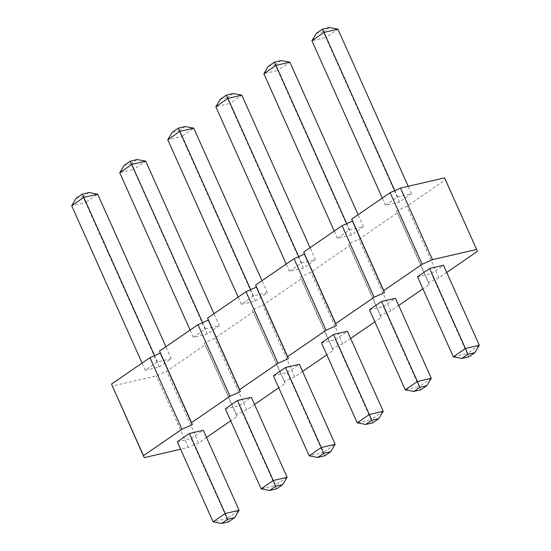 <?xml version="1.0" encoding="UTF-8"?>
<svg xmlns="http://www.w3.org/2000/svg" width="551" height="551" viewBox="0 0 551 551"><rect width="100%" height="100%" fill="white"/><g stroke="black" fill="none" stroke-linecap="round" stroke-linejoin="round"><path stroke-width="0.41" stroke-dasharray="2.75 2.07" d="M444.588 177.863L445.298 179.881L406.865 206.281L396.548 210.861L397.257 212.886L358.818 239.286L348.501 243.866L349.21 245.884L310.778 272.284L300.453 276.864L301.163 278.882L262.731 305.288L252.413 309.862L253.123 311.887L214.683 338.286L204.366 342.867L205.075 344.885L166.643 371.284L156.319 375.865L112.204 386.099M477.311 251.442L445.298 179.881M446.73 272.449L438.878 277.849L406.865 206.281M438.878 277.849L428.554 282.422L429.263 284.447L422.892 288.82M398.69 305.447L390.831 310.847L380.514 315.427L381.223 317.445L374.852 321.825M350.643 338.452L342.784 343.845L332.467 348.425L333.176 350.45L326.805 354.823M302.595 371.45L294.744 376.85L284.419 381.43L285.129 383.448L278.758 387.821M254.555 404.455L246.696 409.848L236.379 414.428L237.088 416.446L230.717 420.826M206.508 437.453L198.649 442.846L188.332 447.426L180.611 449.217M417.52 276.809L431.419 273.585L443.521 265.272M321.433 342.812L335.325 339.588L347.433 331.275M369.48 309.807L383.372 306.59L395.48 298.27M177.298 441.812L191.19 438.589L203.298 430.276M225.345 408.814L239.237 405.591L251.346 397.271M273.386 375.81L287.285 372.586L299.386 364.273M411.507 193.711L399.406 202.024L385.514 205.248L397.615 196.934L411.507 193.711L408.195 186.3M315.42 259.714L303.319 268.027L289.42 271.25L301.528 262.93L315.42 259.714L310.048 247.695M363.467 226.709L351.359 235.022L337.467 238.246L349.575 229.932L363.467 226.709L358.095 214.697M171.285 358.715L157.393 361.938L145.285 370.251L159.184 367.028L171.285 358.715L165.913 346.703M219.332 325.71L207.224 334.03L193.332 337.246L205.44 328.933L219.332 325.71L213.96 313.698M267.38 292.712L253.481 295.935L241.379 304.248L255.271 301.025L267.38 292.712L262 280.7M428.554 282.422L396.548 210.861M429.263 284.447L397.257 212.886M390.831 310.847L358.818 239.286M380.514 315.427L348.501 243.866M381.223 317.445L349.21 245.884M342.784 343.845L310.778 272.284M332.467 348.425L300.453 276.864M333.176 350.45L301.163 278.882M294.744 376.85L262.731 305.288M284.419 381.43L252.413 309.862M285.129 383.448L253.123 311.887M246.696 409.848L214.683 338.286M236.379 414.428L204.366 342.867M237.088 416.446L205.075 344.885M198.649 442.846L166.643 371.284M188.332 447.426L156.319 375.865M479.315 345.284L467.207 353.604L431.419 273.585M468.777 356.834L467.207 353.604L453.315 356.821M383.227 411.287L371.119 419.6L335.325 339.588M372.69 422.837L371.119 419.6L357.227 422.824M431.268 378.289L419.166 386.602L383.372 306.59M420.73 389.839L419.166 386.602L405.267 389.826M191.19 438.589L226.984 518.601L213.092 521.825M228.555 521.838L226.984 518.601L239.093 510.288M287.133 477.29L275.032 485.603L239.237 405.591M276.595 488.84L275.032 485.603L261.133 488.827M287.285 372.586L323.072 452.605L309.18 455.829M324.642 455.835L323.072 452.605L335.18 444.285M385.514 205.248L382.298 198.071M397.615 196.934L394.792 190.618M399.406 202.024L325.806 37.489L337.908 29.175M329.395 27.55L323.341 31.71L325.806 37.489L311.907 40.712M289.42 271.25L286.21 264.074M301.528 262.93L298.704 256.621M303.319 268.027L229.712 103.492L241.82 95.171M233.307 93.553L227.253 97.706L229.712 103.492L215.82 106.715M337.467 238.246L334.257 231.069M349.575 229.932L346.744 223.616M351.359 235.022L277.759 70.487L289.867 62.173M281.347 60.548L275.293 64.708L277.759 70.487L263.867 73.71M145.285 370.251L142.075 363.075M159.184 367.028L85.577 202.492L71.685 205.716M157.393 361.938L154.569 355.622M76.169 198.319L83.118 196.714L85.577 202.492L97.685 194.179M205.44 328.933L202.61 322.617M207.224 334.03L133.624 169.488L145.733 161.174M193.332 337.246L190.123 330.07M137.213 159.556L131.159 163.709L133.624 169.488L119.732 172.711M241.379 304.248L238.163 297.072M255.271 301.025L181.672 136.49L167.773 139.713M253.481 295.935L250.657 289.619M172.256 132.323L179.206 130.711L181.672 136.49L193.773 128.176M323.341 31.71L316.391 33.322M227.253 97.706L220.304 99.318M275.293 64.708L268.351 66.32M83.118 196.714L89.172 192.554M131.159 163.709L124.216 165.321M179.206 130.711L185.26 126.551"/><path stroke-width="0.83" d="M476.601 249.424L444.588 177.863L400.474 188.098L432.487 259.659L476.601 249.424L477.311 251.442L446.73 272.449M422.892 288.82L398.69 305.447M374.852 321.825L350.643 338.452M326.805 354.823L302.595 371.45M278.758 387.821L254.555 404.455M230.717 420.826L206.508 437.453M180.611 449.217L144.217 457.661L143.508 455.636L181.947 429.236L192.265 424.663L191.555 422.638L229.987 396.238L240.305 391.658L239.595 389.64L278.035 363.24L288.352 358.66L287.643 356.635L326.082 330.235L336.399 325.655L335.69 323.637L374.122 297.237L384.44 292.657L383.73 290.639L422.169 264.232L432.487 259.659M453.315 356.821L461.828 358.446L467.882 354.286L465.423 348.507L453.315 356.821L417.52 276.809L429.628 268.495L443.521 265.272L479.315 345.284L465.423 348.507L429.628 268.495M357.227 422.824L365.74 424.449L371.794 420.289L369.328 414.51L357.227 422.824L321.433 342.812L333.541 334.498L347.433 331.275L383.227 411.287L369.328 414.51L333.541 334.498M405.267 389.826L413.787 391.444L419.841 387.291L417.376 381.512L405.267 389.826L369.48 309.807L381.581 301.493L395.48 298.27L431.268 378.289L417.376 381.512L381.581 301.493M189.406 433.499L203.298 430.276L239.093 510.288L225.194 513.511L189.406 433.499L177.298 441.812L213.092 521.825L225.194 513.511L227.659 519.29L221.605 523.45L213.092 521.825M237.447 400.494L251.346 397.271L287.133 477.29L273.241 480.513L237.447 400.494L225.345 408.814L261.133 488.827L273.241 480.513L275.707 486.292L282.649 484.68L287.133 477.29M285.494 367.496L299.386 364.273L335.18 444.285L321.288 447.508L285.494 367.496L273.386 375.81L309.18 455.829L321.288 447.508L323.747 453.294L317.693 457.447L309.18 455.829M144.217 457.661L111.495 384.075L149.934 357.675L160.251 353.095L159.542 351.077L197.981 324.677L208.299 320.097L207.589 318.079L246.021 291.672L256.339 287.099L255.63 285.074L294.069 258.674L304.386 254.094L303.677 252.076L342.116 225.676L352.433 221.096L351.724 219.071L390.156 192.671L400.474 188.098M422.169 264.232L390.156 192.671M383.73 290.639L351.724 219.071M384.44 292.657L352.433 221.096M374.122 297.237L342.116 225.676M335.69 323.637L303.677 252.076M336.399 325.655L304.386 254.094M326.082 330.235L294.069 258.674M287.643 356.635L255.63 285.074M288.352 358.66L256.339 287.099M278.035 363.24L246.021 291.672M239.595 389.64L207.589 318.079M240.305 391.658L208.299 320.097M229.987 396.238L197.981 324.677M191.555 422.638L159.542 351.077M192.265 424.663L160.251 353.095M181.947 429.236L149.934 357.675M143.508 455.636L111.495 384.075M382.298 198.071L311.907 40.712L324.016 32.399L322.445 29.162L316.391 33.322L311.907 40.712M394.792 190.618L324.016 32.399L337.908 29.175L329.395 27.55L322.445 29.162M408.195 186.3L337.908 29.175M286.21 264.074L215.82 106.715L227.928 98.395L226.358 95.165L220.304 99.318L215.82 106.715M298.704 256.621L227.928 98.395L241.82 95.171L233.307 93.553L226.358 95.165M310.048 247.695L241.82 95.171M334.257 231.069L263.867 73.71L275.968 65.397L274.405 62.16L268.351 66.32L263.867 73.71M346.744 223.616L275.968 65.397L289.867 62.173L281.347 60.548L274.405 62.16M358.095 214.697L289.867 62.173M142.075 363.075L71.685 205.716L83.793 197.396L82.223 194.166L76.169 198.319L71.685 205.716M154.569 355.622L83.793 197.396L97.685 194.179L89.172 192.554L82.223 194.166M165.913 346.703L97.685 194.179M202.61 322.617L130.27 161.161L137.213 159.556L145.733 161.174L131.834 164.398L119.732 172.711L124.216 165.321L130.27 161.161M213.96 313.698L145.733 161.174M190.123 330.07L119.732 172.711M238.163 297.072L167.773 139.713L179.881 131.4L178.31 128.163L172.256 132.323L167.773 139.713M250.657 289.619L179.881 131.4L193.773 128.176L185.26 126.551L178.31 128.163M262 280.7L193.773 128.176M479.315 345.284L474.831 352.681L467.882 354.286M461.828 358.446L468.777 356.834L474.831 352.681M383.227 411.287L378.744 418.677L371.794 420.289M365.74 424.449L372.69 422.837L378.744 418.677M431.268 378.289L426.784 385.679L419.841 387.291M413.787 391.444L420.73 389.839L426.784 385.679M239.093 510.288L234.609 517.678L228.555 521.838L221.605 523.45M234.609 517.678L227.659 519.29M261.133 488.827L269.653 490.452L276.595 488.84L282.649 484.68M269.653 490.452L275.707 486.292M335.18 444.285L330.696 451.682L324.642 455.835L317.693 457.447M330.696 451.682L323.747 453.294"/></g></svg>
